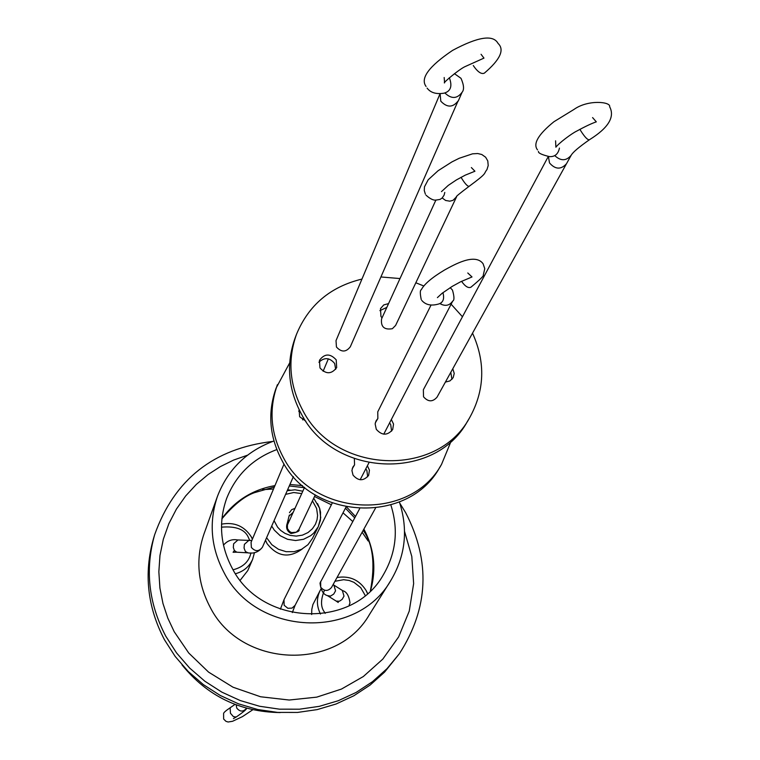 <?xml version="1.0" encoding="UTF-8"?>
<svg xmlns="http://www.w3.org/2000/svg" width="760" height="760" viewBox="0 0 760 760"><rect width="100%" height="100%" fill="white"/><g stroke="black" fill="none" stroke-linecap="round" stroke-linejoin="round"><path stroke-width="1.14" d="M425.98 195.139C430.378 199.148 433.998 200.754 436.829 199.946L440.03 199.424L442.12 198.037L444.106 195.13L444.78 192.423M461.548 281.314C465.167 286.434 468.302 288.401 470.924 287.204C480.092 279.585 484.224 275.51 483.312 274.968L484.766 268.688L483.084 263.739C475.028 252.757 454.328 264.632 444.724 269.895C431.984 277.542 424.184 284.154 421.315 289.721C420.005 290.139 419.976 293.398 421.23 299.506M399.389 501.951C408.367 529.644 405.488 555.855 390.754 580.592C356.687 640.49 255.683 635.901 223.905 572.318C210.891 547.494 208.743 522.177 217.445 496.375C227.791 469.509 246.62 451.041 273.942 440.99M276.82 449.578C252.69 458.612 235.932 474.971 226.565 498.655C218.357 522.225 220.219 545.376 232.132 568.109C261.012 625.86 352.944 629.593 383.334 574.826C396.159 552.824 398.667 529.549 390.858 504.992M154.622 534.812L153.406 538.925C143.716 573.458 147.393 607.05 164.435 639.702L175.161 656.422L188.243 671.507L203.386 684.627L220.276 695.486L238.535 703.845L257.783 709.526L277.59 712.405L297.53 712.433L317.158 709.612L336.072 704.007L353.856 695.761L370.139 685.045L384.579 672.106L399.361 653.733L387.001 668.676L372.495 681.672L356.126 692.436L338.257 700.73L319.248 706.353L299.506 709.194L279.471 709.165L259.559 706.258L240.217 700.549L221.853 692.142L204.877 681.236L189.648 668.049L176.51 652.887L165.718 636.082C148.589 603.26 144.884 569.506 154.622 534.812C174.296 479.541 213.636 448.419 272.631 441.446M399.836 503.262L405.707 512.762C430.711 561.298 428.592 608.285 399.361 653.733M265.515 540.198L266.988 543.486C277.257 556.767 289.047 558.572 302.356 548.891M266.599 537.728L271.852 544.711L278.454 549.281L286.121 551.684L294.101 551.684L301.625 549.271L307.952 544.702L312.474 538.403L318.25 526.775L313.671 533.14L310.65 535.714L303.544 539.296L295.583 540.531L287.546 539.296L280.212 535.714L274.312 530.128L271.709 526.062M320.473 614.033C316.435 605.919 316.397 597.92 320.378 590.035L312.92 604.514L311.78 609.453L311.676 614.536M299.098 409.64L299.649 416.727L305.872 421.211M451.05 441.332L441.531 464.408L439.669 467.495C408.719 524.476 312.426 520.581 281.979 460.474C269.353 436.667 267.406 412.519 276.137 388.027L289.665 362.919M441.531 464.408C410.476 521.569 313.842 517.655 283.28 457.349C270.617 433.456 268.66 409.231 277.409 384.665M367.669 476.786L366.842 470.373L365.769 468.853L368.904 462.859M354.35 458.755L354.569 464.854L352.792 467.21L351.927 470.573L353.039 475.123C358.378 481.175 363.574 481.251 368.638 475.342L369.455 470.136L367.374 465.766M354.569 464.854L352.184 468.834M548.255 156.57L423.358 389.747L423.519 396.786C428.108 402.012 432.611 402.144 437.019 397.185L566.295 164.055M451.934 379.363L450.803 372.334M445.398 382.08L449.93 380.921L453.159 377.701L454.224 373.454L452.789 368.742M391.599 431.148L390.697 424.526L389.566 422.93L452.751 301.036C449.502 305.681 445.236 306.546 439.954 303.63M430.986 305.178L377.748 411.853L377.862 418.522L376 420.983L375.145 423.899L376.276 429.295C381.9 435.66 387.372 435.746 392.683 429.552L393.547 424.089L391.334 419.501M377.862 418.522L375.335 422.798M335.673 369.322L334.647 363.489C329.669 357.533 324.425 357.105 318.915 362.226M319.979 367.925C325.945 374.442 331.512 374.338 336.68 367.602L336.205 359.851C330.163 353.295 324.577 353.447 319.456 360.306L319.979 367.925M435.936 199.965L381.577 318.877C380.637 326.809 384.237 330.077 392.378 328.7L395.618 325.423L456.627 196.697L453.007 200.336L449.806 201.181L445.626 200.469L442.197 197.97M386.821 307.41L379.886 310.622M388.569 303.591L383.733 304.94L380.503 308.608L380.94 316.407L382.014 317.917M472.52 333.165C485.773 362.501 484.709 390.858 469.347 418.237L467.286 421.658C434.891 481.355 333.526 477.09 301.378 413.972C288.059 388.968 285.969 363.641 295.108 337.991L296.523 334.257C308.645 305.083 330.448 286.691 361.95 279.081M469.347 418.237C436.838 478.135 335.103 473.851 302.831 410.505C289.455 385.415 287.346 359.993 296.523 334.257M380.912 276.963L400.016 278.559M415.834 282.767L423.776 285.978M451.117 304.199L462.45 316.758M440.8 101.175L440.097 93.613L336.015 340.641L336.442 347.006C341.382 352.412 346.009 352.336 350.303 346.788L458.042 101.004M473.262 65.521C477.631 71.924 481.327 74.471 484.348 73.15C500.213 59.641 504.782 49.733 498.056 43.434C493.211 34.39 478.049 36.717 452.561 50.397C428.877 66.367 420.052 78.385 426.075 86.45M299.411 410.276L298.67 411.179M240.207 580.269L247.769 570.579L252.633 559.35C249.223 566.732 243.513 571.52 235.505 573.733M368.144 540.977L362.13 532.247M352.773 521.521L343.016 512.829M331.379 504.773L314.526 496.508M290.111 490.095L287.622 489.772M273.514 489.003L262.561 489.668M182.001 664.867C207.299 696.075 240.027 711.987 280.193 712.576M538.45 151.43C538.052 153.007 541.737 154.745 549.499 156.626C554.895 156.892 558.211 154.052 559.436 148.095M404.558 531.487L411.806 556.481L413.639 583.623L409.241 611.125L398.639 636.918L382.802 659.11L363.327 676.533L341.468 689.063L316.74 697.139L289.199 700.026L260.585 696.768L233.016 687.211L208.572 672.115L188.736 653.011L174.211 631.721L167.808 618.117L162.972 603.516L159.913 588.04L158.85 571.786L159.97 555.417L163.324 539.22L168.862 523.659L176.415 509.095L185.687 495.928L196.336 484.395L208.136 474.515L220.428 466.555L233.624 460.075L247.523 455.183M217.445 496.375L203.908 534.194C195.557 558.923 197.59 583.167 209.988 606.908C240.264 667.736 336.718 672.001 369.398 614.612L390.754 580.592M370.519 590.795C376.533 569.534 374.328 548.957 363.888 529.074M312.455 500.868L316.597 508.431L317.594 515.442L317.053 519.716L315.419 524.276L312.426 528.732L308.019 532.551L302.461 535.135L296.305 536.104L290.282 535.41L284.981 533.368L280.734 530.461L277.59 527.164L274.075 520.676M319.608 508.392L320.71 517.75L318.25 526.775L320.397 520.334L320.54 512.202L319.618 508.221L313.719 498.208M334.932 581.295L343.653 579.7L349.182 580.478L353.941 582.322L360.696 587.622L365.227 595.498M325.185 613.396L324.178 611.714C320.558 606.651 320.663 599.488 324.472 590.216M366.31 591.014L367.526 593.56M221.493 527.164C236.293 525.948 245.347 529.558 248.624 538.004L249.84 540.578M250.942 552.89C249.071 561.564 243.114 567.197 233.082 569.791M251.455 537.253L252.396 539.125M254.467 552.567L252.633 559.35L254.476 552.567M554.771 155.629C560.785 161.196 566.257 161.082 571.178 155.268C572.822 152.285 578.892 147.117 589.399 139.764C587.632 140.077 584.753 137.085 580.754 130.786L579.918 129.295M236.17 704.871L236.797 708.178C240.093 711.987 243.333 711.996 246.544 708.225C247.047 708.975 243.59 711.911 236.17 717.031L233.386 716.614L230.441 713.25L230.137 707.788L234.982 704.415M342.332 590.444L344.005 596.106L342.171 599.355L339.406 601.245L336.205 601.103L327.826 595.869M247.541 552.824L236.825 552.207L234.384 550.534L233.32 547.485L233.633 543.77L237.918 539.971M333.887 585.133L335.559 590.814L333.726 594.073L330.457 596.125L327.37 595.593C323.332 594.519 320.881 590.339 320.017 583.053L359.651 508.678M284.05 463.999L251.076 542.279L251.37 547.438C255.293 551.788 258.989 551.693 262.456 547.162C258.865 551.95 254.04 553.85 247.959 552.843L245.413 551.542L244.055 548.083L244.378 544.359L248.662 540.55M375.478 508.174L331.522 587.442C327.949 591.489 324.349 591.413 320.72 587.214L320.644 581.505M442.928 292.647C444.543 298.613 443.241 302.356 439.014 303.895C431.462 306.175 425.714 305.016 421.762 300.399M293.142 512.344L289.009 516.202L287.327 523.079L289.683 519.916M425.362 194.094L424.27 190.523L424.479 186.817L428.184 179.787L438.092 170.725L451.943 161.899L459.249 158.261L472.539 153.824L477.755 153.539L481.783 154.498L485.63 157.215L487.787 160.939L488.205 165.556L486.961 169.613C483.037 174.42 488.509 172.055 469.138 186.304C467.609 186.523 465.101 183.844 461.615 178.267L461.063 177.27M548.416 156.589L549.499 162.877M292.315 612.569L295.079 605.35L292.03 608.114L287.841 608.275L284.145 605.283L284.002 599.707L332.234 503.063M315.276 494.912L298.87 529.52L296.257 532.209L291.584 532.589L289.588 531.553L287.451 528.57L287.413 524.98L304.57 487.35M449.331 77.738L449.35 77.767C452.494 86.127 450.747 91.266 444.106 93.166C436.249 94.43 430.578 92.739 427.091 88.103M458.204 101.146L462.089 92.283C457.14 98.885 451.449 99.161 445.008 93.09M458.014 101.061C452.798 107.692 447.07 107.739 440.819 101.213M549.584 163.02C555.341 169.537 560.975 169.784 566.475 163.742L566.504 163.685M285.608 494.361L293.712 492.508L301.701 493.611M317.537 503.604L319.523 508.126M355.481 516.467L346.655 507.072M302.508 485.621L289.94 484.49M274.949 485.592C252.7 489.601 235.02 500.603 221.929 518.596M370.367 590.938C375.411 564.328 373.036 544.15 363.223 530.413M367.593 593.503L366.329 590.852C359.518 579.966 349.752 575.519 337.031 577.505M252.434 539.049L251.455 537.092C244.444 526.139 234.469 521.825 221.54 524.153M252.795 709.764L242.44 716.632L232.57 721.278L228.105 722L225.967 721.335L223.687 719.102M471.371 167.561L474.933 171.237L465.348 175.104L456.418 179.92L448.286 185.373L441.474 191.634M437.399 297.625L442.139 293.265L452.228 286.387L460.512 281.827L472.007 276.953L467.78 272.983M223.639 719.007L223.592 713.668C223.468 712.747 225.653 710.79 230.137 707.788M589.399 139.764C608.351 127.975 615.096 116.964 609.644 106.732C611.078 101.754 588.088 99.294 574 109.421L553.954 121.714C538.222 134.463 532.741 143.858 537.519 149.9M336.291 601.15L338.238 602.49L338.048 601.511M349.191 604.865L349.98 603.022C349.049 595.821 346.655 591.717 342.788 590.729L333.099 584.611M223.468 545.158C227.373 540.692 232.047 538.954 237.49 539.942L251.816 540.503M302.632 419.89L303.563 417.677M323.123 371.25L328.349 358.844M440.344 303.449L441.265 302.851M452.751 301.036C454.442 300.333 454.347 296.675 452.466 290.063L450.186 287.651M287.327 523.079C285.674 527.611 286.881 531.088 290.928 533.491M444.182 77.51L444.581 82.888C441.778 83.819 460.056 68.495 465.528 66.405L483.968 58.111L481.061 54.292M454.404 73.644L460.997 78.318C463.952 85.006 464.312 89.661 462.089 92.283M295.079 605.35L346.066 506.958M360.154 479.759L365.788 468.873M383.772 434.169L389.585 422.959M469.138 186.304C459.344 193.686 455.173 197.153 456.627 196.697M298.87 529.52C300.067 530.936 297.454 532.266 291.023 533.52M284.002 599.707L280.392 609.168M571.178 155.268L566.514 163.695M262.456 547.162L293.388 476.605M289.437 515.033L289.056 516.011M294.966 508.364L291.64 509.675L289.446 512.696M233.415 718.618L236.17 717.031M236.797 552.207L233.073 552.273L234.431 550.591M320.796 589.285L320.378 590.035M302.803 491.207L295.013 489.792L287.204 490.722M354.711 517.892L345.42 508.203M304.418 487.673L289.284 485.972M274.379 486.942L254.372 492.698C244.53 496.137 233.709 504.839 221.91 518.804M592.572 117.581L596.315 121.847C591.736 123.386 585.209 126.473 576.755 131.081C571.415 133.627 558.543 143.402 555.883 147.212L555.589 140.809"/></g></svg>
